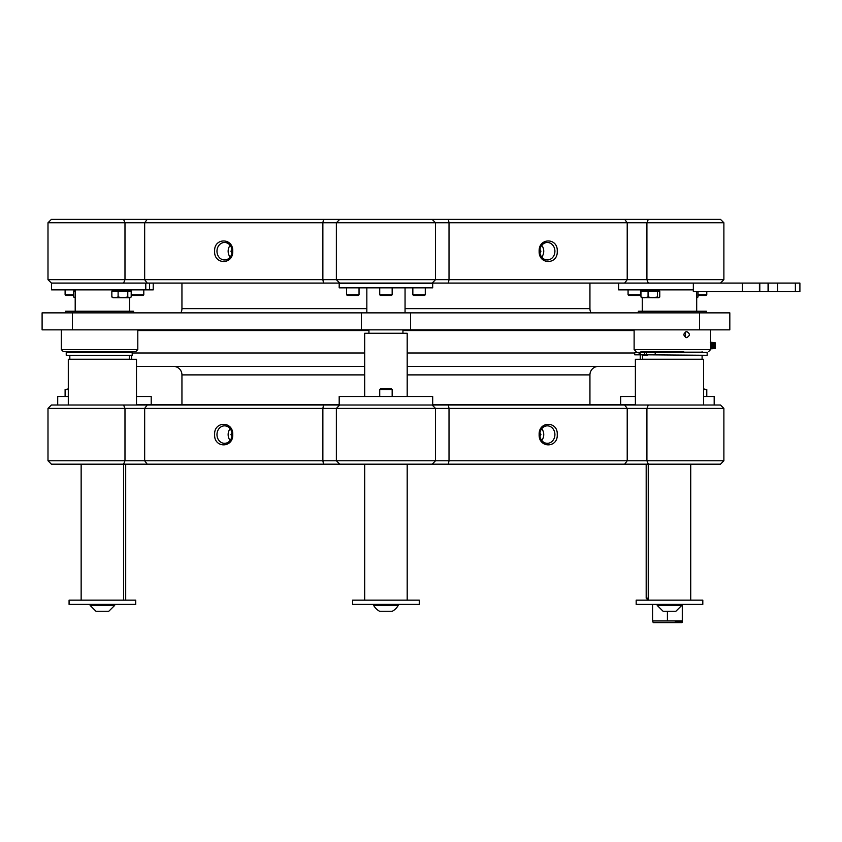 <?xml version="1.0" encoding="UTF-8"?>
<svg xmlns="http://www.w3.org/2000/svg" width="842" height="842" viewBox="0 0 842 842"><rect width="100%" height="100%" fill="white"/><g stroke="black" fill="none" stroke-linecap="round" stroke-linejoin="round"><path stroke-width="1.26" d="M232.108 251.221A8.736 7.567 -90 0 0 224.54 242.485A8.736 7.567 -90 0 0 216.973 251.221A8.736 7.567 -90 0 0 224.54 259.967A8.736 7.567 -90 0 0 232.108 251.221L230.961 251.221L231.918 253.147M214.626 251.221C213.9 237.549 233.297 237.549 232.739 251.221C233.287 264.893 213.9 264.914 214.626 251.221M777.64 291.585L799.9 291.585L799.9 283.08L777.64 283.08L777.64 291.585L742.465 291.585L742.465 283.08L51.394 283.08L47.994 279.681L47.994 222.772L124.984 222.772L123.574 219.373L720.489 219.373L723.888 222.772L124.984 222.772L124.984 279.681L723.888 279.681L723.888 222.772M554.91 251.221A8.736 7.567 90 0 0 547.342 242.485A8.736 7.567 90 0 0 539.775 251.221A8.736 7.567 90 0 0 547.342 259.967A8.736 7.567 90 0 0 554.91 251.221M539.143 251.221C538.596 237.549 558.004 237.549 557.257 251.221C557.993 264.904 538.606 264.914 539.143 251.221M47.994 222.772L51.394 219.373L123.574 219.373M47.994 279.681L124.984 279.681L123.574 283.08M143.803 294.774L143.119 295.458L132.036 295.458L131.363 294.774L143.803 294.774L143.803 289.88M73.601 294.774L65.108 294.774L65.792 295.458L73.601 295.458M541.732 257.084A8.567 7.42 90 0 0 543.743 251.221A8.567 7.42 90 0 0 541.732 245.369M539.964 253.147L540.922 251.221L539.964 249.306M539.775 251.221L540.922 251.221M230.15 245.369A8.567 7.42 -90 0 0 228.14 251.221A8.567 7.42 -90 0 0 230.15 257.084M231.918 249.306L230.961 251.221M426.431 287.838L339.189 287.838L339.189 283.628L432.693 283.628L432.693 287.838L426.431 287.838M359.039 294.774L358.355 295.458L347.272 295.458L346.599 294.774L359.039 294.774L359.039 287.838M425.284 294.774L424.61 295.458L413.527 295.458L412.843 294.774L425.284 294.774L425.284 287.838M640.52 294.774L639.846 295.458L628.764 295.458L628.079 294.774L640.52 294.774L640.52 289.88M392.162 294.774L391.488 295.458L380.405 295.458L379.721 294.774L392.162 294.774L392.162 287.838M698.029 294.774L706.775 294.774L706.775 291.585M698.029 295.458L706.091 295.458L706.775 294.774M129.289 351.63L129.289 352.167L69.823 352.167L69.823 351.63M133.562 312.866L133.562 311.235L65.56 311.235L65.56 312.866M153.223 283.08L153.223 289.88L51.572 289.88L51.572 283.08M149.592 283.08L149.592 289.88M129.289 355.292L129.289 359.239L69.823 359.239L69.823 355.292M145.782 289.88L145.782 283.08M66.234 352.44L132.194 352.44L132.194 355.292L66.234 355.292L66.234 352.44M128.994 351.63L130.026 351.63M134.552 351.63L63.35 351.63L61.308 349.588L137.804 349.588L135.773 351.63L134.552 351.63M75.201 291.09L73.601 291.09L73.601 296.994L75.201 297.563M73.601 296.994L75.201 297.752M74.57 289.88L74.57 291.09M74.833 291.09L74.833 289.88M121.585 289.88L121.585 291.09L111.849 291.09L111.849 296.994L113.017 297.752L130.026 297.752L131.194 296.994L131.194 291.09L123.637 291.09L123.637 289.88M111.849 296.994L114.975 297.752L118.112 296.994L122.943 297.752L127.784 296.994L129.489 297.752L131.194 296.994M118.112 291.09L118.112 296.994M127.784 291.09L127.784 296.994M130.226 289.88L130.226 291.09M112.817 289.88L112.817 291.09M113.081 291.09L113.081 289.88M115.417 289.88L115.417 291.09L117.049 291.09L117.049 289.88M120.564 289.88L120.564 291.09L124.058 291.09L124.058 289.88M128.984 291.09L128.984 289.88M127.721 289.88L127.721 291.09M125.384 289.88L125.384 291.09M119.09 289.88L119.09 291.09M729.825 329.864L42.1 329.864L42.1 312.866L729.825 312.866L729.825 329.864M702.102 351.63L702.102 352.167L642.635 352.167L642.635 351.63M706.364 312.866L706.364 311.235L638.373 311.235L638.373 312.866M693.334 289.88L618.659 289.88L618.659 283.08M702.102 355.292L702.102 359.239L642.635 359.239L642.635 355.292M645.361 354.819L644.277 354.819M640.194 352.44L634.71 352.44L634.71 354.819L640.194 354.819L640.194 352.44L707.164 352.44L707.164 355.292L647.73 354.819M641.204 354.819L642.404 354.819M645.361 355.292L647.73 355.292M639.11 352.44L639.11 354.819M642.709 354.819L644.277 355.292M655.202 352.44L655.202 354.819L646.446 354.819L646.446 352.44M640.194 354.819L646.446 354.819M644.593 354.819L644.593 352.44M683.746 351.63L641.909 351.63M686.662 331.601C690.229 333.611 690.229 335.632 686.662 337.653C682.988 335.632 682.988 333.621 686.662 331.601M685.314 337.295L685.314 331.958M641.625 297.615L658.623 297.752L659.77 296.994L659.77 291.09L644.877 291.09L644.877 289.88M643.435 289.88L643.435 291.09L640.951 291.09L640.951 296.994L644.509 297.752L648.066 296.994L652.771 297.752L657.476 296.994L659.107 297.615M657.476 291.09L657.476 296.994M658.623 297.752L659.77 296.994M642.099 297.752L640.951 296.994M648.066 291.09L648.066 296.994M655.634 289.88L655.634 291.09M657.118 291.09L657.118 289.88M658.981 289.88L658.981 291.09L659.065 289.88M641.709 291.09L641.709 289.88M643.435 291.09L647.098 291.09L647.098 289.88M649.193 289.88L649.193 291.09L652.024 291.09L652.024 289.88M651.255 291.09L651.255 289.88M648.498 289.88L648.498 291.09M653.445 289.88L653.445 291.09M696.692 297.752L697.355 297.615M696.881 297.752L698.029 296.994L696.881 297.752M698.029 291.585L698.029 296.994M589.937 404.665L589.937 374.89A8.504 8.504 0 0 1 598.441 366.386M181.946 404.665L181.946 374.89L364.691 374.89M405.055 308.646L589.937 308.646L589.937 283.08M180.83 312.866A8.504 8.504 0 0 0 181.946 308.646L181.946 283.08M589.937 308.646A8.504 8.504 0 0 0 591.052 312.866M132.194 352.987L364.691 352.987M407.191 352.987L634.71 352.987M640.93 352.44L640.93 351.63M137.804 330.548L368.943 330.548M402.939 330.548L634.121 330.548M130.952 352.44L130.952 351.63M136.499 366.386L364.691 366.386M407.191 366.386L635.384 366.386M640.257 359.271L640.257 354.819M131.626 359.271L131.626 355.292M173.452 366.386A8.504 8.504 0 0 1 181.946 374.89M136.499 404.665L339.189 404.665M432.693 404.665L635.384 404.665M723.888 460.763L720.489 464.174L51.394 464.174L47.994 460.763L47.994 408.412L124.984 408.412L123.574 405.013L720.489 405.013L723.888 408.412L124.984 408.412L124.984 460.763L723.888 460.763L723.888 408.412M232.108 434.588A8.736 7.567 -90 0 0 224.54 425.852A8.736 7.567 -90 0 0 216.973 434.588A8.736 7.567 -90 0 0 224.54 443.324A8.736 7.567 -90 0 0 232.108 434.588L230.961 434.588L231.918 436.503M214.626 434.588C213.9 420.916 233.297 420.916 232.739 434.588C233.287 448.26 213.9 448.27 214.626 434.588M554.91 434.588A8.736 7.567 90 0 0 547.342 425.852A8.736 7.567 90 0 0 539.775 434.588A8.736 7.567 90 0 0 547.342 443.324A8.736 7.567 90 0 0 554.91 434.588M539.143 434.588C538.596 420.916 558.004 420.916 557.257 434.588C557.993 448.26 538.606 448.27 539.143 434.588M47.994 408.412L51.394 405.013L123.574 405.013M47.994 460.763L124.984 460.763L123.574 464.174M714.174 405.013L714.174 396.508L703.586 396.508M635.384 396.508L620.68 396.508L620.68 404.665M703.586 388.899L706.775 389.572L703.586 389.572M68.297 388.899L65.108 389.572L65.108 396.508M68.297 389.572L65.108 389.572M379.721 389.572L380.405 388.899L391.488 388.899L392.162 389.572L379.721 389.572L379.721 396.508M68.297 396.508L57.709 396.508L57.709 405.013M151.202 404.665L151.202 396.508L136.499 396.508M432.693 405.013L339.189 405.013L339.189 396.508L432.693 396.508L432.693 405.013M541.732 440.45A8.567 7.42 90 0 0 543.743 434.588A8.567 7.42 90 0 0 541.732 428.725M539.964 436.503L540.922 434.588L539.964 432.672M539.775 434.588L540.922 434.588M230.15 428.725A8.567 7.42 -90 0 0 228.14 434.588A8.567 7.42 -90 0 0 230.15 440.45M231.918 432.672L230.961 434.588M635.384 405.013L635.384 359.271L703.586 359.271L703.586 405.013M123.648 600.157L123.648 464.174M81.148 600.157L81.148 464.174M648.235 600.157L648.235 464.174M690.735 600.157L690.735 464.174M648.182 600.157L646.182 598.157L648.235 598.157M682.283 622.259L682.283 620.933L681.641 622.627L653.213 622.627L652.571 620.933L682.283 620.933L674.852 622.259M646.182 464.174L646.182 598.157M652.571 604.409L652.571 620.933M667.422 611.271L667.422 620.933M682.283 604.409L682.283 620.933M711.353 342.62L712.963 342.736L712.963 348.514L711.353 348.609L711.353 342.62L710.616 342.547M712.963 342.736L710.395 342.284M710.395 348.872L713.532 348.514L713.532 342.736L712.963 342.62M711.216 348.788L715.153 348.514L715.153 342.736L714.195 342.62L715.153 342.736L715.153 348.514L714.195 348.609L714.195 342.62L710.711 342.231M712.963 348.609L713.532 348.514L712.963 348.514M711.353 348.609L710.616 348.662M125.7 464.174L125.7 600.157M136.499 405.013L136.499 359.271L68.297 359.271L68.297 405.013M759.8 291.585L759.8 283.08L742.465 283.08M759.41 291.585L759.41 283.08M742.465 291.585L693.334 291.585L693.334 283.08M768.43 291.585L768.43 283.08L759.8 283.08M768.062 291.585L768.062 283.08M768.43 283.08L777.64 283.08M364.691 396.508L364.691 333.264L407.191 333.264L407.191 396.508M364.691 600.157L407.191 600.157L407.191 464.174L407.191 600.157L419.263 600.157L419.263 604.409L352.619 604.409L352.619 600.157L364.691 600.157L364.691 464.174L364.691 600.157M398.213 605.44A15.724 15.724 0 0 1 392.319 611.271L379.563 611.271A15.724 15.724 0 0 1 373.669 605.44L398.213 605.44L398.213 604.409M373.669 605.44L373.669 604.409M114.67 605.44L108.776 611.271L96.02 611.271L90.126 605.44L114.67 605.44L114.67 604.409M657.213 605.44L681.757 605.44L675.863 611.271L663.117 611.271L657.213 605.44L657.213 604.409M135.72 604.409L69.076 604.409L69.076 600.157L135.72 600.157L135.72 604.409M702.807 604.409L636.173 604.409L636.173 600.157L702.807 600.157L702.807 604.409M624.69 283.08L627.216 279.681L627.216 222.772L624.69 219.373M448.354 283.08L449.018 279.681L449.018 222.772L448.354 219.373M323.528 283.08L322.865 279.681L322.865 222.772L323.528 219.373M147.192 283.08L144.666 279.681L144.666 222.772L147.192 219.373M339.726 283.08L336.368 279.681L336.368 222.772L339.726 219.373M432.156 283.08L435.514 279.681L435.514 222.772L432.156 219.373M648.319 283.08L646.909 279.681L646.909 222.772L648.319 219.373M699.502 329.864L699.502 312.866M410.538 329.864L410.538 312.866M361.355 329.864L361.355 312.866M72.433 329.864L72.433 312.866M634.121 329.864L634.121 349.588L710.616 349.588L708.575 351.63M407.191 374.89L589.937 374.89M181.946 308.646L366.838 308.646M624.69 464.174L627.216 460.763L627.216 408.412L624.69 405.013M448.354 464.174L449.018 460.763L449.018 408.412L448.354 405.013M323.528 464.174L322.865 460.763L322.865 408.412L323.528 405.013M147.192 464.174L144.666 460.763L144.666 408.412L147.192 405.013M339.726 464.174L336.368 460.763L336.368 408.412L339.726 405.013M432.156 464.174L435.514 460.763L435.514 408.412L432.156 405.013M648.319 464.174L646.909 460.763L646.909 408.412L648.319 405.013M795.374 291.585L795.374 283.08M720.489 283.08L723.888 279.681M131.363 294.774L131.363 289.88M65.108 294.774L65.108 289.88M357.555 283.628L357.008 283.08M414.327 283.628L414.874 283.08M356.629 283.628L356.629 283.08M349.009 283.628L349.009 283.08M346.599 294.774L346.599 287.838M422.873 283.628L422.873 283.08M415.264 283.628L415.264 283.08M412.843 294.774L412.843 287.838M628.079 294.774L628.079 289.88M379.721 294.774L379.721 287.838M382.131 283.628L382.131 283.08M389.751 283.628L389.751 283.08M75.201 311.235L75.201 289.88M129.594 311.235L129.594 297.752M61.308 329.864L61.308 349.588M137.804 329.864L137.804 349.588M696.692 311.235L696.692 291.585M642.288 311.235L642.288 297.752M710.616 329.864L710.616 349.588M634.121 349.588L636.163 351.63M641.667 291.09L641.667 289.88M706.775 389.572L706.775 396.508M392.162 389.572L392.162 396.508M713.606 348.514L713.606 342.726M368.943 333.264L368.943 329.864M402.939 333.264L402.939 329.864M366.838 312.866L366.838 287.838M405.055 312.866L405.055 287.838M90.126 605.44L90.126 604.409M681.757 605.44L681.757 604.409"/></g></svg>
